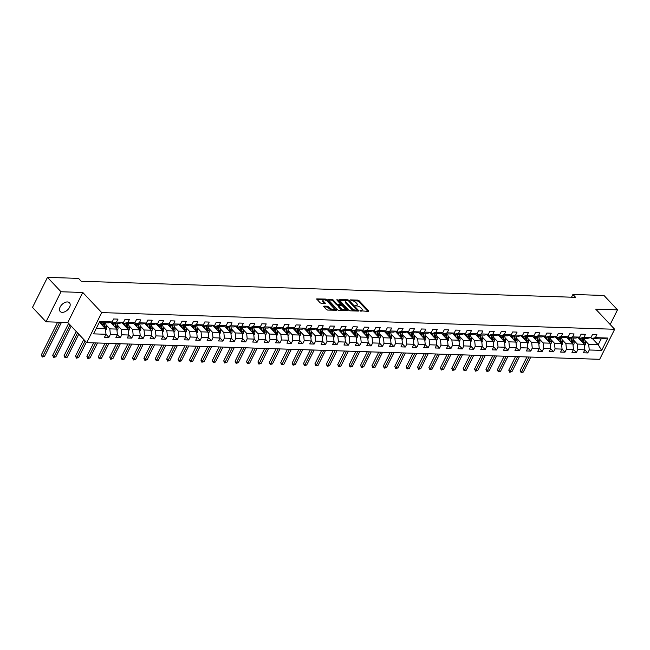 <?xml version="1.0" encoding="UTF-8"?>
<svg xmlns="http://www.w3.org/2000/svg" width="650" height="650" viewBox="0 0 650 650"><rect width="100%" height="100%" fill="white"/><g stroke="black" fill="none" stroke-linecap="round" stroke-linejoin="round"><path stroke-width="0.97" d="M359.938 310.749L368.436 311.407L368.623 310.871L359.068 300.706L357.817 300.113L350.196 299.869L351.926 300.69A3.128 1.284 26.5 0 1 355.916 302.575L356.712 303.42A3.128 1.284 26.5 0 1 357.216 304.736A3.128 1.284 26.5 0 1 356.119 305.151L354.998 305.5L356.858 305.939A3.128 1.284 26.5 0 1 360.856 307.824L361.652 308.669A3.128 1.284 26.5 0 1 362.156 309.993A3.128 1.284 26.5 0 1 361.059 310.399L359.938 310.749M62.254 312.341A6.37 3.876 136.8 0 0 68.648 308.693A6.37 3.876 136.8 0 0 69.485 302.778A6.37 3.876 136.8 0 0 67.429 301.949A6.37 3.876 136.8 0 0 61.035 305.598A6.37 3.876 136.8 0 0 60.198 311.504A6.37 3.876 136.8 0 0 62.254 312.341M323.903 306.101L323.716 306.646L326.398 309.498L327.649 310.082L336.456 310.229L326.747 299.65L325.496 299.065L316.688 298.919L320.084 302.778L321.327 303.363L325.301 303.355L323.537 301.234A2.616 1.073 26.5 0 1 323.115 300.129A2.616 1.073 26.5 0 1 324.935 299.942A2.616 1.073 26.5 0 1 327.373 301.356L333.661 308.051A2.616 1.073 26.5 0 1 334.084 309.148A2.616 1.073 26.5 0 1 332.264 309.343A2.616 1.073 26.5 0 1 329.826 307.921L327.527 306.223L323.903 306.101L323.668 306.581M82.778 292.467L61.002 291.761L47.474 277.371L32.5 307.409L46.02 321.791L67.803 322.506L86.734 342.639L101.717 312.601L82.778 292.467L67.803 322.506M610.179 324.521L617.5 309.847L595.717 309.14L614.656 329.274L101.717 312.601M617.5 309.847L603.98 295.466L572.91 294.458L571.545 297.196M47.474 277.371L78.536 278.387L81.242 281.263L575.616 297.334L572.91 294.458M348.717 310.221L349.96 310.806L358.426 311.082L358.613 310.546L349.058 300.373L347.807 299.788L338.999 299.642L348.717 310.221M347.271 310.724L338.804 310.448L337.561 309.855L327.844 299.276L331.809 299.268L333.06 299.853L336.936 303.981L338.179 304.566L340.925 304.517L336.741 299.812L337.74 299.845L347.457 310.18L347.271 310.724M86.734 342.639L599.674 359.312L614.656 329.274M108.891 337.382L104.512 337.236L105.983 334.271L108.891 337.382L110.37 334.417L117.39 334.644L115.911 337.61L120.299 337.748L121.769 334.783L128.789 335.018L131.698 338.122L133.177 335.156L140.189 335.384L143.097 338.488L144.576 335.53L151.596 335.757L150.118 338.715L154.505 338.861L155.976 335.896L162.996 336.123L165.904 339.235L167.383 336.269L174.395 336.497L177.304 339.601L178.782 336.643L185.803 336.871L184.324 339.828L188.703 339.974L190.182 337.009L197.202 337.236L200.111 340.348L201.589 337.382L208.601 337.61L207.123 340.576L211.51 340.714L212.989 337.748L220.009 337.984L218.53 340.941L222.909 341.088L224.388 338.122L231.408 338.349L234.317 341.453L235.796 338.496L242.807 338.723L245.716 341.827L247.195 338.861L254.207 339.089L257.116 342.201L258.594 339.235L265.614 339.463L268.523 342.566L269.994 339.609L277.014 339.836L279.923 342.94L281.401 339.974L288.413 340.202L291.322 343.306L292.801 340.348L299.821 340.576L298.342 343.541L302.729 343.679L304.2 340.714L311.22 340.941L309.741 343.907L314.129 344.053L315.608 341.088L322.619 341.315L325.528 344.419L327.007 341.461L334.027 341.689L336.936 344.793L338.406 341.827L345.426 342.054L348.335 345.166L349.814 342.201L356.826 342.428L359.734 345.532L361.213 342.566L368.233 342.802L371.134 345.906L372.613 342.94L379.632 343.168L382.541 346.271L384.02 343.314L391.032 343.541L389.553 346.499L393.941 346.645L395.419 343.679L402.431 343.907L400.961 346.873L405.34 347.019L406.819 344.053L413.839 344.281L416.747 347.384L418.226 344.427L425.238 344.654L428.147 347.758L429.626 344.793L436.637 345.02L439.546 348.132L441.025 345.166L448.045 345.394L450.954 348.498L452.424 345.532L459.444 345.767L462.353 348.871L463.832 345.906L470.844 346.133L473.753 349.237L475.231 346.279L482.251 346.507L480.773 349.464L485.16 349.611L486.631 346.645L493.651 346.873L492.172 349.838L496.559 349.984L498.038 347.019L505.05 347.246L507.959 350.35L509.438 347.392L516.457 347.62L519.358 350.724L520.837 347.758L527.857 347.986L530.766 351.089L532.244 348.132L539.256 348.359L542.165 351.463L543.644 348.498L550.664 348.725L553.564 351.837L555.043 348.871L562.063 349.099L564.972 352.202L566.451 349.245L573.462 349.473L571.984 352.43L576.371 352.576L577.85 349.611L584.862 349.838L583.391 352.804L587.771 352.95L589.249 349.984L601.673 350.391L607.831 338.049L601.12 338.902L591.622 338.593L590.679 337.586M96.273 328.429L105.438 328.721L105.983 334.271L93.559 333.873L99.71 321.531L112.141 321.937L113.612 318.971L117.999 319.109L116.521 322.075L123.541 322.303L125.019 319.345L129.399 319.483L127.928 322.449L134.94 322.676L136.419 319.711L140.806 319.857L139.327 322.814L146.347 323.042L147.818 320.084L152.206 320.223L150.727 323.188L157.747 323.416L159.226 320.45L163.605 320.596L162.134 323.562L169.146 323.789L170.625 320.824L175.013 320.97L173.534 323.928L180.546 324.155L182.024 321.197L186.412 321.336L184.933 324.301L191.953 324.529L193.432 321.563L197.811 321.709L196.341 324.667L203.352 324.902L204.831 321.937L209.219 322.075L207.74 325.041L214.752 325.268L216.231 322.303L220.618 322.449L219.139 325.414L226.159 325.642L227.638 322.676L232.018 322.822L230.539 325.78L237.559 326.007L239.037 323.05L243.425 323.188L241.946 326.154L248.958 326.381L250.437 323.416L254.824 323.562L253.346 326.527L260.366 326.755L261.836 323.789L266.224 323.928L264.745 326.893L271.765 327.121L273.244 324.163L277.631 324.301L276.152 327.267L283.164 327.494L284.643 324.529L289.031 324.675L287.552 327.632L294.572 327.86L296.043 324.902L300.43 325.041L298.951 328.006L305.971 328.234L307.45 325.268L311.829 325.414L310.359 328.38L317.371 328.608L318.849 325.642L323.237 325.788L321.758 328.746L328.778 328.973L330.249 326.016L334.636 326.154L333.158 329.119L340.178 329.347L341.656 326.381L346.036 326.527L344.565 329.493L351.577 329.721L353.056 326.755L357.443 326.893L355.964 329.859L362.976 330.086L364.455 327.129L368.842 327.267L367.364 330.233L374.384 330.46L375.863 327.494L380.242 327.641L378.763 330.598L385.783 330.826L387.262 327.868L391.649 328.006L390.171 330.972L397.183 331.199L398.661 328.234L403.049 328.38L401.57 331.346L408.59 331.573L410.069 328.608L414.448 328.754L412.969 331.711L419.989 331.939L421.468 328.981L425.856 329.119L424.377 332.085L431.389 332.312L432.868 329.347L437.255 329.493L435.776 332.451L442.796 332.686L444.267 329.721L448.654 329.859L447.176 332.824L454.196 333.052L455.674 330.086L460.054 330.233L458.583 333.198L465.595 333.426L467.074 330.46L471.461 330.606L469.983 333.564L477.003 333.791L478.473 330.834L482.861 330.972L481.382 333.938L488.402 334.165L489.881 331.199L494.26 331.346L492.789 334.311L499.801 334.539L501.28 331.573L505.668 331.711L504.189 334.677L511.201 334.904L512.679 331.947L517.067 332.085L515.588 335.051L522.608 335.278L524.087 332.312L528.466 332.459L526.996 335.416L534.008 335.644L535.486 332.686L539.874 332.824L538.395 335.79L545.407 336.017L546.886 333.052L551.273 333.198L549.794 336.164L556.814 336.391L558.293 333.426L562.673 333.572L561.194 336.529L568.214 336.757L569.692 333.799L574.08 333.938L572.601 336.903L579.613 337.131L581.092 334.165L585.479 334.311L584.001 337.277L591.021 337.504L592.491 334.539L596.879 334.677L595.4 337.642L607.831 338.049M564.972 352.202L560.584 352.064L562.063 349.099L561.519 343.549L555.173 336.798M553.564 351.837L549.185 351.691L550.664 348.725L550.111 343.184L543.766 336.432M542.165 351.463L537.778 351.325L539.256 348.359L538.712 342.81L532.366 336.058M530.766 351.089L526.378 350.951L527.857 347.986L527.312 342.436L520.967 335.684M519.358 350.724L514.979 350.577L516.457 347.62L515.913 342.071L509.559 335.319M507.959 350.35L503.571 350.212L505.05 347.246L504.506 341.697L498.16 334.945M473.753 349.237L469.373 349.099L470.844 346.133L470.299 340.584L463.954 333.832M462.353 348.871L457.966 348.725L459.444 345.767L458.9 340.218L452.554 333.466M450.954 348.498L446.566 348.359L448.045 345.394L447.501 339.844L441.147 333.092M439.546 348.132L435.167 347.986L436.637 345.02L436.093 339.471L429.747 332.719M428.147 347.758L423.759 347.612L425.238 344.654L424.694 339.105L418.348 332.353M416.747 347.384L412.36 347.246L413.839 344.281L413.294 338.731L406.949 331.979M382.541 346.271L378.154 346.133L379.632 343.168L379.088 337.618L372.743 330.866M371.134 345.906L366.754 345.759L368.233 342.802L367.689 337.252L361.335 330.501M359.734 345.532L355.347 345.394L356.826 342.428L356.281 336.879L349.936 330.127M348.335 345.166L343.947 345.02L345.426 342.054L344.882 336.505L338.536 329.761M336.936 344.793L332.548 344.646L334.027 341.689L333.483 336.139L327.129 329.387M325.528 344.419L321.141 344.281L322.619 341.315L322.075 335.766L315.729 329.014M291.322 343.306L286.942 343.168L288.413 340.202L287.869 334.652L281.523 327.901M279.923 342.94L275.535 342.794L277.014 339.836L276.469 334.287L270.124 327.535M268.523 342.566L264.136 342.428L265.614 339.463L265.07 333.913L258.724 327.161M257.116 342.201L252.736 342.054L254.207 339.089L253.662 333.539L247.317 326.796M245.716 341.827L241.329 341.681L242.807 338.723L242.263 333.174L235.918 326.422M234.317 341.453L229.929 341.315L231.408 338.349L230.864 332.8L224.518 326.048M200.111 340.348L195.723 340.202L197.202 337.236L196.657 331.687L190.312 324.935M177.304 339.601L172.916 339.463L174.395 336.497L173.851 330.947L167.505 324.196M165.904 339.235L161.517 339.089L162.996 336.123L162.451 330.582L156.106 323.83M143.097 338.488L138.71 338.349L140.189 335.384L139.644 329.834L133.299 323.082M131.698 338.122L127.311 337.976L128.789 335.018L128.245 329.469L121.899 322.717M110.492 322.343L116.846 329.095L109.826 328.868L106.015 324.813M111.8 322.018L112.742 323.026L119.754 323.253L123.541 322.303M109.826 328.868L110.37 334.417M116.846 329.095L117.39 334.644M116.521 322.075L112.742 323.026M128.245 329.469L121.225 329.241L117.414 325.179M123.199 322.392L124.142 323.391L131.162 323.619L134.94 322.676M121.225 329.241L121.769 334.783M127.928 322.449L124.142 323.391M139.644 329.834L132.632 329.607L128.814 325.553M134.599 322.757L135.541 323.765L142.561 323.993L146.347 323.042M132.632 329.607L133.177 335.156M139.327 322.814L135.541 323.765M144.698 323.456L151.052 330.208L144.032 329.981L140.221 325.918M146.006 323.131L146.949 324.131L153.961 324.358L157.747 323.416M144.032 329.981L144.576 335.53M151.052 330.208L151.596 335.757M150.727 323.188L146.949 324.131M162.451 330.582L155.431 330.346L151.621 326.292M157.406 323.505L158.348 324.504L165.368 324.732L169.146 323.789M155.431 330.346L155.976 335.896M162.134 323.562L158.348 324.504M173.851 330.947L166.839 330.72L163.02 326.666M168.805 323.871L169.748 324.878L176.768 325.106L180.546 324.155M166.839 330.72L167.383 336.269M173.534 323.928L169.748 324.878M178.904 324.569L185.258 331.321L178.238 331.094L174.419 327.031M180.213 324.244L181.155 325.244L188.167 325.471L191.953 324.529M178.238 331.094L178.782 336.643M185.258 331.321L185.803 336.871M184.933 324.301L181.155 325.244M196.657 331.687L189.638 331.459L185.827 327.405M191.612 324.61L192.554 325.618L199.574 325.845L203.352 324.902M189.638 331.459L190.182 337.009M196.341 324.667L192.554 325.618M201.711 325.309L208.057 332.061L201.045 331.833L197.226 327.779M203.011 324.984L203.954 325.991L210.974 326.219L214.752 325.268M201.045 331.833L201.589 337.382M208.057 332.061L208.601 337.61M207.74 325.041L203.954 325.991M213.111 325.683L219.456 332.434L212.444 332.207L208.626 328.144M214.411 325.358L215.361 326.357L222.373 326.584L226.159 325.642M212.444 332.207L212.989 337.748M219.456 332.434L220.009 337.984M219.139 325.414L215.361 326.357M230.864 332.8L223.844 332.572L220.033 328.518M225.818 325.723L226.761 326.731L233.773 326.958L237.559 326.007M223.844 332.572L224.388 338.122M230.539 325.78L226.761 326.731M242.263 333.174L235.251 332.946L231.432 328.884M237.217 326.097L238.16 327.096L245.18 327.324L248.958 326.381M235.251 332.946L235.796 338.496M241.946 326.154L238.16 327.096M253.662 333.539L246.651 333.312L242.832 329.257M248.617 326.471L249.559 327.47L256.579 327.697L260.366 326.755M246.651 333.312L247.195 338.861M253.346 326.527L249.559 327.47M265.07 333.913L258.05 333.686L254.239 329.631M260.024 326.836L260.967 327.844L267.979 328.071L271.765 327.121M258.05 333.686L258.594 339.235M264.745 326.893L260.967 327.844M276.469 334.287L269.449 334.059L265.639 329.997M271.424 327.21L272.366 328.209L279.386 328.437L283.164 327.494M269.449 334.059L269.994 339.609M276.152 327.267L272.366 328.209M287.869 334.652L280.857 334.425L277.038 330.371M282.823 327.576L283.766 328.583L290.786 328.811L294.572 327.86M280.857 334.425L281.401 339.974M287.552 327.632L283.766 328.583M292.923 328.274L299.276 335.026L292.256 334.799L288.446 330.744M294.231 327.949L295.173 328.949L302.185 329.184L305.971 328.234M292.256 334.799L292.801 340.348M299.276 335.026L299.821 340.576M298.951 328.006L295.173 328.949M304.33 328.648L310.676 335.4L303.656 335.164L299.845 331.11M305.63 328.323L306.572 329.322L313.592 329.55L317.371 328.608M303.656 335.164L304.2 340.714M310.676 335.4L311.22 340.941M310.359 328.38L306.572 329.322M322.075 335.766L315.063 335.538L311.244 331.484M317.029 328.689L317.972 329.696L324.992 329.924L328.778 328.973M315.063 335.538L315.608 341.088M321.758 328.746L317.972 329.696M333.483 336.139L326.463 335.912L322.652 331.849M328.437 329.062L329.379 330.062L336.391 330.289L340.178 329.347M326.463 335.912L327.007 341.461M333.158 329.119L329.379 330.062M344.882 336.505L337.862 336.277L334.051 332.223M339.836 329.428L340.779 330.436L347.799 330.663L351.577 329.721M337.862 336.277L338.406 341.827M344.565 329.493L340.779 330.436M356.281 336.879L349.269 336.651L345.451 332.597M351.236 329.802L352.178 330.809L359.198 331.037L362.976 330.086M349.269 336.651L349.814 342.201M355.964 329.859L352.178 330.809M367.689 337.252L360.669 337.025L356.85 332.963M362.643 330.176L363.586 331.175L370.598 331.402L374.384 330.46M360.669 337.025L361.213 342.566M367.364 330.233L363.586 331.175M379.088 337.618L372.068 337.391L368.257 333.336M374.043 330.541L374.985 331.549L381.997 331.776L385.783 330.826M372.068 337.391L372.613 342.94M378.763 330.598L374.985 331.549M384.142 331.24L390.488 337.992L383.476 337.764L379.657 333.702M385.442 330.915L386.384 331.914L393.404 332.142L397.183 331.199M383.476 337.764L384.02 343.314M390.488 337.992L391.032 343.541M390.171 330.972L386.384 331.914M395.541 331.614L401.887 338.358L394.875 338.13L391.056 334.076M396.841 331.289L397.792 332.288L404.804 332.516L408.59 331.573M394.875 338.13L395.419 343.679M401.887 338.358L402.431 343.907M401.57 331.346L397.792 332.288M413.294 338.731L406.274 338.504L402.464 334.449M408.249 331.654L409.191 332.662L416.203 332.889L419.989 331.939M406.274 338.504L406.819 344.053M412.969 331.711L409.191 332.662M424.694 339.105L417.674 338.877L413.863 334.815M419.648 332.028L420.591 333.027L427.611 333.255L431.389 332.312M417.674 338.877L418.226 344.427M424.377 332.085L420.591 333.027M436.093 339.471L429.081 339.243L425.262 335.189M431.048 332.394L431.99 333.401L439.01 333.629L442.796 332.686M429.081 339.243L429.626 344.793M435.776 332.451L431.99 333.401M447.501 339.844L440.481 339.617L436.67 335.562M442.455 332.767L443.398 333.767L450.409 334.002L454.196 333.052M440.481 339.617L441.025 345.166M447.176 332.824L443.398 333.767M458.9 340.218L451.88 339.991L448.069 335.928M453.854 333.141L454.797 334.141L461.817 334.368L465.595 333.426M451.88 339.991L452.424 345.532M458.583 333.198L454.797 334.141M470.299 340.584L463.288 340.356L459.469 336.302M465.254 333.507L466.196 334.514L473.216 334.742L477.003 333.791M463.288 340.356L463.832 345.906M469.983 333.564L466.196 334.514M475.353 334.206L481.707 340.957L474.687 340.73L470.876 336.668M476.661 333.881L477.604 334.88L484.616 335.108L488.402 334.165M474.687 340.73L475.231 346.279M481.707 340.957L482.251 346.507M481.382 333.938L477.604 334.88M486.761 334.579L493.106 341.323L486.086 341.096L482.276 337.041M488.061 334.246L489.003 335.254L496.023 335.481L499.801 334.539M486.086 341.096L486.631 346.645M493.106 341.323L493.651 346.873M492.789 334.311L489.003 335.254M504.506 341.697L497.494 341.469L493.675 337.415M499.46 334.62L500.402 335.627L507.423 335.855L511.201 334.904M497.494 341.469L498.038 347.019M504.189 334.677L500.402 335.627M515.913 342.071L508.893 341.843L505.082 337.781M510.868 334.994L511.81 335.993L518.822 336.221L522.608 335.278M508.893 341.843L509.438 347.392M515.588 335.051L511.81 335.993M527.312 342.436L520.293 342.209L516.482 338.154M522.267 335.359L523.209 336.367L530.229 336.594L534.008 335.644M520.293 342.209L520.837 347.758M526.996 335.416L523.209 336.367M538.712 342.81L531.7 342.582L527.881 338.528M533.666 335.733L534.609 336.733L541.629 336.968L545.407 336.017M531.7 342.582L532.244 348.132M538.395 335.79L534.609 336.733M550.111 343.184L543.099 342.948L539.281 338.894M545.066 336.107L546.016 337.106L553.028 337.334L556.814 336.391M543.099 342.948L543.644 348.498M549.794 336.164L546.016 337.106M561.519 343.549L554.499 343.322L550.688 339.267M556.473 336.473L557.416 337.48L564.428 337.707L568.214 336.757M554.499 343.322L555.043 348.871M561.194 336.529L557.416 337.48M566.572 337.171L572.918 343.923L565.906 343.696L562.087 339.633M567.872 336.846L568.815 337.846L575.835 338.073L579.613 337.131M565.906 343.696L566.451 349.245M572.918 343.923L573.462 349.473M572.601 336.903L568.815 337.846M577.972 337.545L584.317 344.289L577.306 344.061L573.487 340.007M579.272 337.212L580.222 338.219L587.234 338.447L591.021 337.504M577.306 344.061L577.85 349.611M584.317 344.289L584.862 349.838M584.001 337.277L580.222 338.219M592.451 338.618L598.211 344.744L588.705 344.435L584.894 340.381M588.705 344.435L589.249 349.984M601.12 338.902L598.211 344.744L601.673 350.391M595.4 337.642L591.622 338.593M61.002 291.761L46.02 321.791M105.438 328.721L99.678 322.595M112.141 321.937L108.355 322.879L99.19 322.579M584.862 349.846L587.771 352.95M573.462 349.481L576.371 352.576M493.642 346.881L496.559 349.984M482.243 346.515L485.16 349.611M402.431 343.915L405.34 347.019M391.032 343.549L393.941 346.645M311.212 340.949L314.129 344.053M299.812 340.584L302.729 343.679M220.001 337.992L222.909 341.088M208.601 337.618L211.51 340.714M185.794 336.879L188.703 339.974M151.588 335.766L154.505 338.861M117.382 334.652L120.299 337.748M361.181 311.171A3.128 1.284 26.5 0 0 361.749 310.806L362.156 309.993M356.241 305.923A3.128 1.284 26.5 0 0 356.809 305.549L357.216 304.736M367.949 311.391L358.662 301.511L357.411 300.926L352.568 300.771M346.19 300.56L339.422 300.341M357.939 311.066L357.126 310.196M356.891 310.269L348.636 300.966L346.718 300.519A3.128 1.284 26.5 0 0 345.621 300.934A3.128 1.284 26.5 0 0 346.125 302.25L351.861 308.352A3.128 1.284 26.5 0 0 355.851 310.237L356.891 310.269L356.517 311.025M345.621 300.934L345.215 301.746A3.128 1.284 26.5 0 0 345.719 303.062L346.125 302.25M354.803 310.968A3.128 1.284 26.5 0 1 351.455 309.164L345.719 303.062M328.266 299.975L331.402 300.081L331.809 299.268M338.658 305.411L336.529 304.793L332.654 300.666L331.402 300.081M340.446 305.411L340.925 304.517M340.941 304.493L342.006 305.63M345.223 309.051L346.783 310.708M340.957 308.254A2.616 1.073 26.5 0 0 343.387 309.676A2.616 1.073 26.5 0 0 345.215 309.489A2.616 1.073 26.5 0 0 344.793 308.384L342.574 306.028L338.926 305.362L338.739 305.898L340.957 308.254L340.551 309.067A2.616 1.073 26.5 0 0 343.468 310.594M344.256 310.627A2.616 1.073 26.5 0 0 344.809 310.302L345.215 309.489M338.585 305.484L338.179 306.296L338.333 306.711L338.739 305.898M340.551 309.067L338.333 306.711M332.166 310.229A2.616 1.073 26.5 0 1 329.42 308.734L327.129 307.036L323.993 306.93M333.239 310.261A2.616 1.073 26.5 0 0 333.678 309.961L334.084 309.148M323.115 300.129L322.709 300.942A2.616 1.073 26.5 0 0 323.131 302.047L323.537 301.234M324.464 303.469L323.131 302.047M326.544 300.674L324.626 299.861M323.554 299.829L317.111 299.618M335.627 310.342L334.1 308.717M584.456 345.67L585.179 344.914A2.641 1.788 -88.1 0 0 585.414 342.469L584.391 338.358M581.49 341.283L580.734 338.236M580.206 339.918L579.808 338.293A6.321 4.29 -88.1 0 0 579.581 337.537M584.066 344.021A2.641 1.788 -88.1 0 0 584.025 342.42L583.001 338.309M582.124 338.284L583.148 342.396A2.641 1.788 91.9 0 1 583.253 343.151M528.97 357.012L521.519 371.963L523.347 372.019L530.798 357.077M523.347 372.019L521.137 372.604L520.171 370.524L526.939 356.947M520.171 370.524L521.519 371.963L521.137 372.604M573.056 345.296L573.779 344.541A2.641 1.788 -88.1 0 0 574.007 342.095L572.983 337.984M570.091 340.909L569.335 337.862M568.807 339.552L568.401 337.927A6.321 4.29 -88.1 0 0 568.173 337.163M572.666 343.647A2.641 1.788 -88.1 0 0 572.617 342.054L571.602 337.935M570.724 337.911L571.74 342.022A2.641 1.788 91.9 0 1 571.846 342.786M517.571 356.647L510.12 371.589L511.948 371.654L519.399 356.704M511.948 371.654L509.738 372.231L508.763 370.151L515.531 356.582M508.763 370.151L510.12 371.589L509.738 372.231M561.649 344.931L562.38 344.175A2.641 1.788 -88.1 0 0 562.608 341.729L561.584 337.61M558.691 340.543L557.928 337.496M557.408 339.178L557.001 337.553A6.321 4.29 -88.1 0 0 556.774 336.798M561.259 343.281A2.641 1.788 -88.1 0 0 561.218 341.681L560.194 337.569M559.317 337.537L560.341 341.656A2.641 1.788 91.9 0 1 560.446 342.412M506.171 356.273L498.712 371.223L500.541 371.28L507.991 356.33M500.541 371.28L498.331 371.865L497.364 369.785L504.132 356.208M497.364 369.785L498.712 371.223L498.331 371.865M550.249 344.557L550.972 343.801A2.641 1.788 -88.1 0 0 551.208 341.356L550.184 337.244M547.284 340.169L546.528 337.123M546.008 338.804L545.602 337.179A6.321 4.29 -88.1 0 0 545.374 336.424M549.859 342.908A2.641 1.788 -88.1 0 0 549.819 341.307L548.795 337.196M547.918 337.171L548.941 341.283A2.641 1.788 91.9 0 1 549.047 342.038M494.764 355.908L487.313 370.849L489.141 370.906L496.592 355.964M489.141 370.906L486.931 371.491L485.964 369.411L492.733 355.834M485.964 369.411L487.313 370.849L486.931 371.491M538.85 344.183L539.573 343.428A2.641 1.788 -88.1 0 0 539.801 340.982L538.785 336.871M535.884 339.804L535.129 336.757M534.601 338.439L534.194 336.814A6.321 4.29 -88.1 0 0 533.967 336.058M538.46 342.534A2.641 1.788 -88.1 0 0 538.411 340.941L537.396 336.83M536.518 336.798L537.542 340.909A2.641 1.788 91.9 0 1 537.639 341.673M483.364 355.534L475.914 370.476L477.742 370.541L485.192 355.591M477.742 370.541L475.532 371.118L474.557 369.037L481.325 355.469M474.557 369.037L475.914 370.476L475.532 371.118M527.442 343.817L528.174 343.062A2.641 1.788 -88.1 0 0 528.401 340.616L527.378 336.505M524.485 339.43L523.721 336.383M523.201 338.065L522.795 336.44A6.321 4.29 -88.1 0 0 522.567 335.684M527.053 342.168A2.641 1.788 -88.1 0 0 527.012 340.567L525.988 336.456M525.111 336.424L526.134 340.543A2.641 1.788 91.9 0 1 526.24 341.299M471.965 355.16L464.514 370.11L466.334 370.167L473.793 355.225M466.334 370.167L464.124 370.752L463.157 368.672L469.926 355.095M463.157 368.672L464.514 370.11L464.124 370.752M516.043 343.444L516.766 342.688A2.641 1.788 -88.1 0 0 517.002 340.243L515.978 336.131M513.077 339.056L512.322 336.009M511.802 337.699L511.396 336.066A6.321 4.29 -88.1 0 0 511.168 335.311M515.653 341.794A2.641 1.788 -88.1 0 0 515.613 340.202L514.589 336.082M513.711 336.058L514.735 340.169A2.641 1.788 91.9 0 1 514.841 340.933M460.558 354.794L453.107 369.736L454.935 369.793L462.386 354.851M454.935 369.793L452.725 370.378L451.758 368.298L458.526 354.729M451.758 368.298L453.107 369.736L452.725 370.378M504.644 343.07L505.367 342.322A2.641 1.788 -88.1 0 0 505.594 339.877L504.579 335.757M501.678 338.691L500.923 335.644M500.394 337.326L499.996 335.701A6.321 4.29 -88.1 0 0 499.761 334.945M504.254 341.429A2.641 1.788 -88.1 0 0 504.213 339.828L503.189 335.717M502.312 335.684L503.336 339.796A2.641 1.788 91.9 0 1 503.433 340.559M449.158 354.421L441.707 369.363L443.536 369.428L450.986 354.477M443.536 369.428L441.326 370.004L440.351 367.924L447.119 354.356M440.351 367.924L441.707 369.363L441.326 370.004M493.244 342.704L493.968 341.949A2.641 1.788 -88.1 0 0 494.195 339.503L493.171 335.392M490.279 338.317L489.523 335.27M488.995 336.952L488.589 335.327A6.321 4.29 -88.1 0 0 488.361 334.571M492.846 341.055A2.641 1.788 -88.1 0 0 492.806 339.454L491.782 335.343M490.904 335.319L491.928 339.43A2.641 1.788 91.9 0 1 492.034 340.186M437.759 354.047L430.308 368.997L432.136 369.054L439.587 354.112M432.136 369.054L429.918 369.639L428.951 367.559L435.719 353.982M428.951 367.559L430.308 368.997L429.918 369.639M481.837 342.331L482.568 341.575A2.641 1.788 -88.1 0 0 482.796 339.129L481.772 335.018M478.871 337.951L478.116 334.896M477.596 336.586L477.189 334.961A6.321 4.29 -88.1 0 0 476.962 334.197M481.447 340.681A2.641 1.788 -88.1 0 0 481.406 339.089L480.382 334.969M479.505 334.945L480.529 339.056A2.641 1.788 91.9 0 1 480.634 339.82M426.351 353.681L418.901 368.623L420.729 368.688L428.179 353.738M420.729 368.688L418.519 369.265L417.552 367.185L424.32 353.616M417.552 367.185L418.901 368.623L418.519 369.265M470.438 341.965L471.161 341.209A2.641 1.788 -88.1 0 0 471.396 338.764L470.372 334.644M467.472 337.577L466.716 334.531M466.188 336.213L465.79 334.588A6.321 4.29 -88.1 0 0 465.554 333.832M470.048 340.316A2.641 1.788 -88.1 0 0 470.007 338.715L468.983 334.604M468.106 334.571L469.129 338.691A2.641 1.788 91.9 0 1 469.235 339.446M414.952 353.308L407.501 368.257L409.329 368.314L416.78 353.373M409.329 368.314L407.119 368.899L406.152 366.819L412.912 353.243M406.152 366.819L407.501 368.257L407.119 368.899M459.038 341.591L459.761 340.836A2.641 1.788 -88.1 0 0 459.989 338.39L458.965 334.279M456.073 337.204L455.317 334.157M454.789 335.839L454.382 334.214A6.321 4.29 -88.1 0 0 454.155 333.458M458.648 339.942A2.641 1.788 -88.1 0 0 458.599 338.341L457.576 334.23M456.706 334.206L457.722 338.317A2.641 1.788 91.9 0 1 457.827 339.072M403.553 352.942L396.102 367.884L397.93 367.941L405.381 352.999M397.93 367.941L395.712 368.526L394.745 366.446L401.513 352.869M394.745 366.446L396.102 367.884L395.712 368.526M447.631 341.217L448.362 340.47A2.641 1.788 -88.1 0 0 448.589 338.016L447.566 333.905M444.673 336.838L443.909 333.791M443.389 335.473L442.983 333.848A6.321 4.29 -88.1 0 0 442.756 333.092M447.241 339.576A2.641 1.788 -88.1 0 0 447.2 337.976L446.176 333.864M445.299 333.832L446.323 337.943A2.641 1.788 91.9 0 1 446.428 338.707M392.145 352.568L384.694 367.51L386.523 367.575L393.973 352.625M386.523 367.575L384.312 368.152L383.346 366.072L390.114 352.503M383.346 366.072L384.694 367.51L384.312 368.152M436.231 340.852L436.954 340.096A2.641 1.788 -88.1 0 0 437.19 337.651L436.166 333.539M433.266 336.464L432.51 333.418M431.982 335.099L431.584 333.474A6.321 4.29 -88.1 0 0 431.356 332.719M435.841 339.202A2.641 1.788 -88.1 0 0 435.801 337.602L434.777 333.491M433.899 333.458L434.923 337.577A2.641 1.788 91.9 0 1 435.029 338.333M380.746 352.194L373.295 367.144L375.123 367.201L382.574 352.259M375.123 367.201L372.913 367.786L371.946 365.706L378.714 352.129M371.946 365.706L373.295 367.144L372.913 367.786M424.832 340.478L425.555 339.723A2.641 1.788 -88.1 0 0 425.782 337.277L424.759 333.166M421.866 336.091L421.111 333.044M420.582 334.734L420.176 333.109A6.321 4.29 -88.1 0 0 419.949 332.345M424.442 338.829A2.641 1.788 -88.1 0 0 424.393 337.236L423.378 333.117M422.5 333.092L423.516 337.204A2.641 1.788 91.9 0 1 423.621 337.967M369.346 351.829L361.896 366.771L363.724 366.827L371.174 351.886M363.724 366.827L361.514 367.412L360.539 365.332L367.307 351.764M360.539 365.332L361.896 366.771L361.514 367.412M413.424 340.104L414.156 339.357A2.641 1.788 -88.1 0 0 414.383 336.911L413.359 332.792M410.467 335.725L409.703 332.678M409.183 334.36L408.777 332.735A6.321 4.29 -88.1 0 0 408.549 331.979M413.034 338.463A2.641 1.788 -88.1 0 0 412.994 336.863L411.97 332.751M411.092 332.719L412.116 336.838A2.641 1.788 91.9 0 1 412.222 337.594M357.947 351.455L350.488 366.405L352.316 366.462L359.767 351.512M352.316 366.462L350.106 367.047L349.139 364.967L355.908 351.39M349.139 364.967L350.488 366.405L350.106 367.047M402.025 339.739L402.748 338.983A2.641 1.788 -88.1 0 0 402.984 336.537L401.96 332.426M399.059 335.351L398.304 332.304M397.776 333.986L397.377 332.361A6.321 4.29 -88.1 0 0 397.15 331.606M401.635 338.089A2.641 1.788 -88.1 0 0 401.594 336.489L400.571 332.377M399.693 332.353L400.717 336.464A2.641 1.788 91.9 0 1 400.822 337.22M346.539 351.089L339.089 366.031L340.917 366.088L348.368 351.146M340.917 366.088L338.707 366.673L337.74 364.593L344.508 351.016M337.74 364.593L339.089 366.031L338.707 366.673M390.626 339.365L391.349 338.609A2.641 1.788 -88.1 0 0 391.576 336.164L390.561 332.053M387.66 334.986L386.904 331.931M386.376 333.621L385.97 331.996A6.321 4.29 -88.1 0 0 385.743 331.232M390.236 337.716A2.641 1.788 -88.1 0 0 390.187 336.123L389.171 332.012M388.294 331.979L389.309 336.091A2.641 1.788 91.9 0 1 389.415 336.854M335.14 350.716L327.689 365.658L329.517 365.723L336.968 350.773M329.517 365.723L327.308 366.299L326.332 364.219L333.101 350.651M326.332 364.219L327.689 365.658L327.308 366.299M379.218 338.999L379.949 338.244A2.641 1.788 -88.1 0 0 380.177 335.798L379.153 331.679M376.261 334.612L375.497 331.565M374.977 333.247L374.571 331.622A6.321 4.29 -88.1 0 0 374.343 330.866M378.828 337.35A2.641 1.788 -88.1 0 0 378.787 335.749L377.764 331.638M376.886 331.606L377.91 335.725A2.641 1.788 91.9 0 1 378.016 336.481M323.741 350.342L316.29 365.292L318.11 365.349L325.561 350.407M318.11 365.349L315.9 365.934L314.933 363.854L321.701 350.277M314.933 363.854L316.29 365.292L315.9 365.934M367.819 338.626L368.542 337.87A2.641 1.788 -88.1 0 0 368.777 335.424L367.754 331.313M364.853 334.238L364.098 331.191M363.577 332.881L363.171 331.248A6.321 4.29 -88.1 0 0 362.944 330.493M367.429 336.976A2.641 1.788 -88.1 0 0 367.388 335.384L366.364 331.264M365.487 331.24L366.511 335.351A2.641 1.788 91.9 0 1 366.616 336.115M312.333 349.976L304.882 364.918L306.711 364.975L314.161 350.033M306.711 364.975L304.501 365.56L303.534 363.48L310.302 349.911M303.534 363.48L304.882 364.918L304.501 365.56M356.419 338.252L357.142 337.504A2.641 1.788 -88.1 0 0 357.37 335.051L356.354 330.939M353.454 333.873L352.698 330.826M352.17 332.507L351.772 330.882A6.321 4.29 -88.1 0 0 351.536 330.127M356.029 336.611A2.641 1.788 -88.1 0 0 355.981 335.01L354.965 330.899M354.088 330.866L355.111 334.977A2.641 1.788 91.9 0 1 355.209 335.741M300.934 349.602L293.483 364.544L295.311 364.609L302.762 349.659M295.311 364.609L293.101 365.186L292.126 363.106L298.894 349.537M292.126 363.106L293.483 364.544L293.101 365.186M345.02 337.886L345.743 337.131A2.641 1.788 -88.1 0 0 345.971 334.685L344.947 330.574M342.054 333.499L341.291 330.452M340.771 332.134L340.364 330.509A6.321 4.29 -88.1 0 0 340.137 329.753M344.622 336.237A2.641 1.788 -88.1 0 0 344.581 334.636L343.558 330.525M342.68 330.501L343.704 334.612A2.641 1.788 91.9 0 1 343.809 335.368M289.534 349.229L282.084 364.179L283.904 364.236L291.363 349.294M283.904 364.236L281.694 364.821L280.727 362.741L287.495 349.164M280.727 362.741L282.084 364.179L281.694 364.821M333.613 337.512L334.344 336.757A2.641 1.788 -88.1 0 0 334.571 334.311L333.548 330.2M330.647 333.125L329.891 330.078M329.371 331.768L328.965 330.143A6.321 4.29 -88.1 0 0 328.738 329.379M333.223 335.863A2.641 1.788 -88.1 0 0 333.182 334.271L332.158 330.151M331.281 330.127L332.304 334.238A2.641 1.788 91.9 0 1 332.41 335.002M278.127 348.863L270.676 363.805L272.504 363.87L279.955 348.92M272.504 363.87L270.294 364.447L269.327 362.367L276.096 348.798M269.327 362.367L270.676 363.805L270.294 364.447M322.213 337.147L322.936 336.391A2.641 1.788 -88.1 0 0 323.164 333.946L322.148 329.826M319.248 332.759L318.492 329.713M317.964 331.394L317.566 329.769A6.321 4.29 -88.1 0 0 317.33 329.014M321.823 335.498A2.641 1.788 -88.1 0 0 321.783 333.897L320.759 329.786M319.881 329.753L320.905 333.873A2.641 1.788 91.9 0 1 321.011 334.628M266.727 348.489L259.277 363.439L261.105 363.496L268.556 348.554M261.105 363.496L258.895 364.081L257.928 362.001L264.688 348.424M257.928 362.001L259.277 363.439L258.895 364.081M310.814 336.773L311.537 336.017A2.641 1.788 -88.1 0 0 311.764 333.572L310.741 329.461M307.848 332.386L307.092 329.339M306.564 331.021L306.158 329.396A6.321 4.29 -88.1 0 0 305.931 328.64M310.424 335.124A2.641 1.788 -88.1 0 0 310.375 333.523L309.351 329.412M308.474 329.387L309.498 333.499A2.641 1.788 91.9 0 1 309.603 334.254M255.328 348.124L247.877 363.066L249.706 363.123L257.156 348.181M249.706 363.123L247.488 363.707L246.521 361.627L253.289 348.051M246.521 361.627L247.877 363.066L247.488 363.707M299.406 336.399L300.137 335.644A2.641 1.788 -88.1 0 0 300.365 333.198L299.341 329.087M296.441 332.02L295.685 328.973M295.165 330.655L294.759 329.03A6.321 4.29 -88.1 0 0 294.531 328.274M299.016 334.75A2.641 1.788 -88.1 0 0 298.976 333.158L297.952 329.046M297.074 329.014L298.098 333.125A2.641 1.788 91.9 0 1 298.204 333.889M243.921 347.75L236.47 362.692L238.298 362.757L245.749 347.807M238.298 362.757L236.088 363.334L235.121 361.254L241.889 347.685M235.121 361.254L236.47 362.692L236.088 363.334M288.007 336.034L288.73 335.278A2.641 1.788 -88.1 0 0 288.966 332.832L287.942 328.721M285.041 331.646L284.286 328.599M283.757 330.281L283.359 328.656A6.321 4.29 -88.1 0 0 283.132 327.901M287.617 334.384A2.641 1.788 -88.1 0 0 287.576 332.784L286.553 328.673M285.675 328.64L286.699 332.759A2.641 1.788 91.9 0 1 286.804 333.515M232.521 347.376L225.071 362.326L226.899 362.383L234.349 347.441M226.899 362.383L224.689 362.968L223.722 360.888L230.482 347.311M223.722 360.888L225.071 362.326L224.689 362.968M276.608 335.66L277.331 334.904A2.641 1.788 -88.1 0 0 277.558 332.459L276.534 328.348M273.642 331.273L272.886 328.226M272.358 329.916L271.952 328.283A6.321 4.29 -88.1 0 0 271.724 327.527M276.217 334.011A2.641 1.788 -88.1 0 0 276.169 332.418L275.145 328.299M274.276 328.274L275.291 332.386A2.641 1.788 91.9 0 1 275.397 333.149M221.122 347.011L213.671 361.952L215.499 362.009L222.95 347.067M215.499 362.009L213.281 362.594L212.314 360.514L219.082 346.946M212.314 360.514L213.671 361.952L213.281 362.594M265.2 335.286L265.931 334.539A2.641 1.788 -88.1 0 0 266.159 332.093L265.135 327.974M262.243 330.907L261.479 327.86M260.959 329.542L260.553 327.917A6.321 4.29 -88.1 0 0 260.325 327.161M264.81 333.645A2.641 1.788 -88.1 0 0 264.769 332.044L263.746 327.933M262.868 327.901L263.892 332.012A2.641 1.788 91.9 0 1 263.998 332.776M209.714 346.637L202.264 361.587L204.092 361.644L211.543 346.694M204.092 361.644L201.882 362.221L200.915 360.141L207.683 346.572M200.915 360.141L202.264 361.587L201.882 362.221M253.801 334.921L254.524 334.165A2.641 1.788 -88.1 0 0 254.759 331.719L253.736 327.608M250.835 330.533L250.079 327.486M249.551 329.168L249.153 327.543A6.321 4.29 -88.1 0 0 248.926 326.787M253.411 333.271A2.641 1.788 -88.1 0 0 253.37 331.671L252.346 327.559M251.469 327.535L252.493 331.646A2.641 1.788 91.9 0 1 252.598 332.402M198.315 346.263L190.864 361.213L192.692 361.27L200.143 346.328M192.692 361.27L190.482 361.855L189.516 359.775L196.284 346.198M189.516 359.775L190.864 361.213L190.482 361.855M242.401 334.547L243.124 333.791A2.641 1.788 -88.1 0 0 243.352 331.346L242.328 327.234M239.436 330.168L238.68 327.113M238.152 328.803L237.746 327.178A6.321 4.29 -88.1 0 0 237.518 326.414M242.011 332.898A2.641 1.788 -88.1 0 0 241.963 331.305L240.947 327.186M240.069 327.161L241.085 331.273A2.641 1.788 91.9 0 1 241.191 332.036M186.916 345.898L179.465 360.839L181.293 360.904L188.744 345.954M181.293 360.904L179.083 361.481L178.108 359.401L184.876 345.832M178.108 359.401L179.465 360.839L179.083 361.481M230.994 334.181L231.725 333.426A2.641 1.788 -88.1 0 0 231.953 330.98L230.929 326.861M228.036 329.794L227.273 326.747M226.752 328.429L226.346 326.804A6.321 4.29 -88.1 0 0 226.119 326.048M230.604 332.532A2.641 1.788 -88.1 0 0 230.563 330.931L229.539 326.82M228.662 326.787L229.686 330.907A2.641 1.788 91.9 0 1 229.791 331.662M175.516 345.524L168.058 360.474L169.886 360.531L177.336 345.589M169.886 360.531L167.676 361.116L166.709 359.036L173.477 345.459M166.709 359.036L168.058 360.474L167.676 361.116M219.594 333.808L220.318 333.052A2.641 1.788 -88.1 0 0 220.553 330.606L219.529 326.495M216.629 329.42L215.873 326.373M215.353 328.055L214.947 326.43A6.321 4.29 -88.1 0 0 214.719 325.674M219.204 332.158A2.641 1.788 -88.1 0 0 219.164 330.558L218.14 326.446M217.262 326.422L218.286 330.533A2.641 1.788 91.9 0 1 218.392 331.289M164.109 345.158L156.658 360.1L158.486 360.157L165.937 345.215M158.486 360.157L156.276 360.742L155.309 358.662L162.077 345.085M155.309 358.662L156.658 360.1L156.276 360.742M208.195 333.434L208.918 332.686A2.641 1.788 -88.1 0 0 209.146 330.233L208.13 326.121M205.229 329.054L204.474 326.007M203.946 327.689L203.539 326.064A6.321 4.29 -88.1 0 0 203.312 325.309M207.805 331.793A2.641 1.788 -88.1 0 0 207.756 330.192L206.741 326.081M205.863 326.048L206.887 330.159A2.641 1.788 91.9 0 1 206.984 330.923M152.709 344.784L145.259 359.726L147.087 359.791L154.537 344.841M147.087 359.791L144.877 360.368L143.902 358.288L150.67 344.719M143.902 358.288L145.259 359.726L144.877 360.368M196.787 333.068L197.519 332.312A2.641 1.788 -88.1 0 0 197.746 329.867L196.722 325.756M193.83 328.681L193.066 325.634M192.546 327.316L192.14 325.691A6.321 4.29 -88.1 0 0 191.912 324.935M196.398 331.419A2.641 1.788 -88.1 0 0 196.357 329.818L195.333 325.707M194.456 325.683L195.479 329.794A2.641 1.788 91.9 0 1 195.585 330.549M141.31 344.411L133.859 359.361L135.679 359.418L143.138 344.476M135.679 359.418L133.469 360.002L132.502 357.923L139.271 344.346M132.502 357.923L133.859 359.361L133.469 360.002M185.388 332.694L186.111 331.939A2.641 1.788 -88.1 0 0 186.347 329.493L185.323 325.382M182.423 328.307L181.667 325.26M181.147 326.95L180.741 325.325A6.321 4.29 -88.1 0 0 180.513 324.561M184.998 331.045A2.641 1.788 -88.1 0 0 184.957 329.452L183.934 325.333M183.056 325.309L184.08 329.42A2.641 1.788 91.9 0 1 184.186 330.184M129.903 344.045L122.452 358.987L124.28 359.044L131.731 344.102M124.28 359.044L122.07 359.629L121.103 357.549L127.871 343.98M121.103 357.549L122.452 358.987L122.07 359.629M173.989 332.321L174.712 331.573A2.641 1.788 -88.1 0 0 174.939 329.127L173.924 325.008M171.023 327.941L170.268 324.894M169.739 326.576L169.341 324.951A6.321 4.29 -88.1 0 0 169.106 324.196M173.599 330.679A2.641 1.788 -88.1 0 0 173.558 329.079L172.534 324.967M171.657 324.935L172.681 329.054A2.641 1.788 91.9 0 1 172.778 329.81M118.503 343.671L111.053 358.621L112.881 358.678L120.331 343.728M112.881 358.678L110.671 359.263L109.696 357.183L116.464 343.606M109.696 357.183L111.053 358.621L110.671 359.263M162.589 331.955L163.312 331.199A2.641 1.788 -88.1 0 0 163.54 328.754L162.516 324.642M159.624 327.567L158.868 324.521M158.34 326.202L157.934 324.577A6.321 4.29 -88.1 0 0 157.706 323.822M162.191 330.306A2.641 1.788 -88.1 0 0 162.151 328.705L161.127 324.594M160.249 324.569L161.273 328.681A2.641 1.788 91.9 0 1 161.379 329.436M107.104 343.306L99.653 358.248L101.473 358.304L108.932 343.363M101.473 358.304L99.263 358.889L98.296 356.809L105.064 343.233M98.296 356.809L99.653 358.248L99.263 358.889M151.182 331.581L151.913 330.826A2.641 1.788 -88.1 0 0 152.141 328.38L151.117 324.269M148.216 327.202L147.461 324.147M146.941 325.837L146.534 324.212A6.321 4.29 -88.1 0 0 146.307 323.448M150.792 329.932A2.641 1.788 -88.1 0 0 150.751 328.339L149.727 324.228M148.85 324.196L149.874 328.307A2.641 1.788 91.9 0 1 149.979 329.071M95.696 342.932L88.246 357.874L90.074 357.939L97.524 342.989M90.074 357.939L87.864 358.516L86.897 356.436L93.665 342.867M86.897 356.436L88.246 357.874L87.864 358.516M139.782 331.216L140.506 330.46A2.641 1.788 -88.1 0 0 140.741 328.014L139.718 323.895M136.817 326.828L136.061 323.781M135.533 325.463L135.135 323.838A6.321 4.29 -88.1 0 0 134.899 323.082M139.393 329.566A2.641 1.788 -88.1 0 0 139.352 327.966L138.328 323.854M137.451 323.822L138.474 327.941A2.641 1.788 91.9 0 1 138.58 328.697M85.118 340.917L76.846 357.508L78.674 357.565L86.328 342.209M78.674 357.565L76.464 358.15L75.498 356.07L83.761 339.479M75.498 356.07L76.846 357.508L76.464 358.15M128.383 330.842L129.106 330.086A2.641 1.788 -88.1 0 0 129.334 327.641L128.31 323.529M125.418 326.454L124.662 323.408M124.134 325.098L123.728 323.464A6.321 4.29 -88.1 0 0 123.5 322.709M127.993 329.192A2.641 1.788 -88.1 0 0 127.944 327.6L126.921 323.481M126.043 323.456L127.067 327.567A2.641 1.788 91.9 0 1 127.173 328.331M77.545 332.865L65.447 357.134L67.275 357.191L78.756 334.157M67.275 357.191L65.057 357.776L64.09 355.696L76.196 331.427M64.09 355.696L65.447 357.134L65.057 357.776M116.976 330.468L117.707 329.721A2.641 1.788 -88.1 0 0 117.934 327.267L116.911 323.156M114.018 326.089L113.254 323.042M112.734 324.724L112.328 323.099A6.321 4.29 -88.1 0 0 112.101 322.343M116.586 328.827A2.641 1.788 -88.1 0 0 116.545 327.226L115.521 323.115M114.644 323.082L115.668 327.194A2.641 1.788 91.9 0 1 115.773 327.957M69.972 324.813L54.039 356.761L55.868 356.826L71.191 326.105M55.868 356.826L53.658 357.402L52.691 355.322L68.624 323.375M52.691 355.322L54.039 356.761L53.658 357.402M105.576 330.102L106.299 329.347A2.641 1.788 -88.1 0 0 106.535 326.901L105.511 322.79M102.611 325.715L101.855 322.668M101.327 324.35L100.929 322.725A6.321 4.29 -88.1 0 0 100.904 322.636M105.186 328.453A2.641 1.788 -88.1 0 0 105.146 326.852L104.122 322.741M103.244 322.717L104.268 326.828A2.641 1.788 91.9 0 1 104.374 327.584M59.67 322.238L42.64 356.395L44.468 356.452L61.498 322.294M44.468 356.452L42.258 357.037L41.291 354.957L57.631 322.173M41.291 354.957L42.64 356.395L42.258 357.037M360.685 311.147L361.059 310.399M355.745 305.898L356.119 305.151M357.411 300.926L357.817 300.113M358.662 301.511L359.068 300.706M368.355 311.407L368.623 310.871M339.105 299.991L339.341 299.512M347.433 300.544L347.807 299.788M348.717 301.056L349.058 300.373M358.345 311.082L358.613 310.546M351.455 309.164L351.861 308.352M355.477 310.984L355.851 310.237M327.949 299.634L328.185 299.154M332.654 300.666L333.06 299.853M336.529 304.793L336.936 303.981M337.781 305.378L338.179 304.566M340.21 305.402L340.584 304.647M337.407 300.519L337.74 299.845M347.189 310.716L347.457 310.18M327.129 307.036L327.527 306.223M328.372 307.621L328.778 306.808M329.42 308.734L329.826 307.921M324.87 303.477L325.138 302.941M316.794 299.268L317.029 298.789M325.089 299.877L325.496 299.065M326.341 300.463L326.747 299.65M336.034 310.359L336.302 309.814M584.383 344.931L585.146 344.955M584.025 342.42L585.414 342.469M582.514 342.371L583.148 342.396M572.983 344.557L573.739 344.581M572.617 342.054L574.007 342.095M571.114 342.006L571.74 342.022M561.576 344.191L562.339 344.216M561.218 341.681L562.608 341.729M559.715 341.632L560.341 341.656M550.176 343.817L550.94 343.842M549.819 341.307L551.208 341.356M548.308 341.258L548.941 341.283M538.777 343.444L539.533 343.468M538.411 340.941L539.801 340.982M536.908 340.892L537.542 340.909M527.378 343.078L528.133 343.102M527.012 340.567L528.401 340.616M525.509 340.519L526.134 340.543M515.97 342.704L516.734 342.729M515.613 340.202L517.002 340.243M514.109 340.153L514.735 340.169M504.571 342.339L505.326 342.363M504.213 339.828L505.594 339.877M502.702 339.779L503.336 339.796M493.171 341.965L493.927 341.989M492.806 339.454L494.195 339.503M491.302 339.406L491.928 339.43M481.764 341.591L482.527 341.616M481.406 339.089L482.796 339.129M479.903 339.04L480.529 339.056M470.364 341.226L471.128 341.25M470.007 338.715L471.396 338.764M468.496 338.666L469.129 338.691M458.965 340.852L459.721 340.876M458.599 338.341L459.989 338.39M457.096 338.293L457.722 338.317M447.558 340.478L448.321 340.502M447.2 337.976L448.589 338.016M445.697 337.927L446.323 337.943M436.158 340.113L436.922 340.137M435.801 337.602L437.19 337.651M434.289 337.553L434.923 337.577M424.759 339.739L425.514 339.763M424.393 337.236L425.782 337.277M422.89 337.188L423.516 337.204M413.351 339.373L414.115 339.398M412.994 336.863L414.383 336.911M411.491 336.814L412.116 336.838M401.952 338.999L402.716 339.024M401.594 336.489L402.984 336.537M400.083 336.44L400.717 336.464M390.553 338.626L391.308 338.65M390.187 336.123L391.576 336.164M388.684 336.074L389.309 336.091M379.153 338.26L379.909 338.284M378.787 335.749L380.177 335.798M377.284 335.701L377.91 335.725M367.746 337.886L368.509 337.911M367.388 335.384L368.777 335.424M365.885 335.335L366.511 335.351M356.346 337.512L357.102 337.545M355.981 335.01L357.37 335.051M354.477 334.961L355.111 334.977M344.947 337.147L345.702 337.171M344.581 334.636L345.971 334.685M343.078 334.588L343.704 334.612M333.539 336.773L334.303 336.798M333.182 334.271L334.571 334.311M331.679 334.222L332.304 334.238M322.14 336.408L322.896 336.432M321.783 333.897L323.164 333.946M320.271 333.848L320.905 333.873M310.741 336.034L311.496 336.058M310.375 333.523L311.764 333.572M308.872 333.474L309.498 333.499M299.333 335.66L300.097 335.684M298.976 333.158L300.365 333.198M297.473 333.109L298.098 333.125M287.934 335.294L288.697 335.319M287.576 332.784L288.966 332.832M286.065 332.735L286.699 332.759M276.534 334.921L277.29 334.945M276.169 332.418L277.558 332.459M274.666 332.369L275.291 332.386M265.127 334.555L265.891 334.579M264.769 332.044L266.159 332.093M263.266 331.996L263.892 332.012M253.727 334.181L254.491 334.206M253.37 331.671L254.759 331.719M251.859 331.622L252.493 331.646M242.328 333.808L243.084 333.832M241.963 331.305L243.352 331.346M240.459 331.256L241.085 331.273M230.921 333.442L231.684 333.466M230.563 330.931L231.953 330.98M229.06 330.882L229.686 330.907M219.521 333.068L220.285 333.092M219.164 330.558L220.553 330.606M217.653 330.509L218.286 330.533M208.122 332.694L208.877 332.719M207.756 330.192L209.146 330.233M206.253 330.143L206.887 330.159M196.722 332.329L197.478 332.353M196.357 329.818L197.746 329.867M194.854 329.769L195.479 329.794M185.315 331.955L186.079 331.979M184.957 329.452L186.347 329.493M183.454 329.404L184.08 329.42M173.916 331.589L174.671 331.614M173.558 329.079L174.939 329.127M172.047 329.03L172.681 329.054M162.516 331.216L163.272 331.24M162.151 328.705L163.54 328.754M160.648 328.656L161.273 328.681M151.109 330.842L151.873 330.866M150.751 328.339L152.141 328.38M149.248 328.291L149.874 328.307M139.709 330.476L140.473 330.501M139.352 327.966L140.741 328.014M137.841 327.917L138.474 327.941M128.31 330.102L129.066 330.127M127.944 327.6L129.334 327.641M126.441 327.551L127.067 327.567M116.903 329.729L117.666 329.761M116.545 327.226L117.934 327.267M115.042 327.178L115.668 327.194M105.503 329.363L106.267 329.387M105.146 326.852L106.535 326.901M103.634 326.804L104.268 326.828M356.728 310.993L357.134 310.18"/></g></svg>
